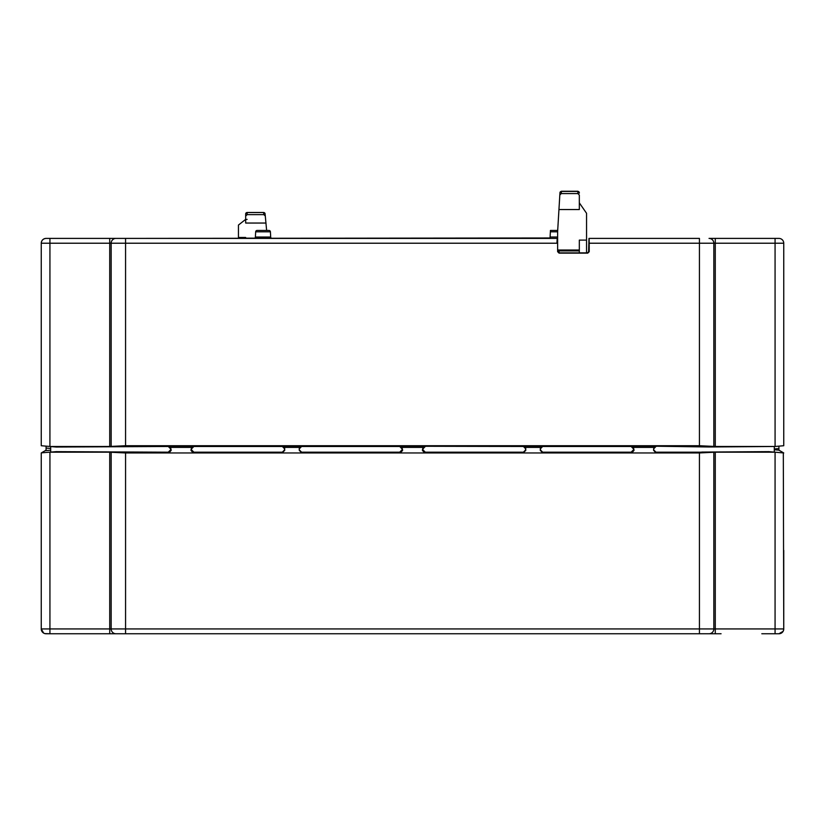 <?xml version="1.0" encoding="UTF-8"?>
<svg xmlns="http://www.w3.org/2000/svg" width="825" height="825" viewBox="0 0 825 825"><rect width="100%" height="100%" fill="white"/><g stroke="black" fill="none" stroke-linecap="round" stroke-linejoin="round"><path stroke-width="1.24" d="M557.628 249.521L559.072 250.975L559.072 252.862L587.513 252.862L588.967 251.419L588.967 238.404L588.617 252.357M716.265 238.404L711.428 238.404M653.926 447.387L633.435 447.387L634.043 450.306L631.878 452.956L655.978 452.956L653.575 450.295L653.926 447.387L655.978 446.232L709.015 446.985L775.077 446.48L775.067 243.22L783.75 243.22A4.826 4.826 0 0 0 778.924 238.404L709.036 238.404A4.826 4.806 90 0 1 713.842 243.22L589.215 243.22L589.215 251.677L587.771 253.12L559.072 253.12L557.628 251.677L557.628 230.443L550.45 230.443L550.028 238.404L548.584 238.404M588.967 238.404L699.435 238.404L699.435 445.727L125.565 445.727L109.725 446.48L50.139 446.5M579.325 252.862L579.325 240.106L586.554 240.106L586.554 213.283L579.325 202.847M557.628 243.22L125.565 243.22L125.565 238.404L550.048 237.982M557.628 238.404L46.076 238.404A4.826 4.826 0 0 0 41.25 243.22C41.539 240.302 43.148 238.693 46.076 238.404A4.826 4.826 0 0 0 41.25 243.22L41.25 445.727L49.923 446.48L49.933 243.22L41.25 243.22M270.683 237.033L270.404 231.815L270.683 237.033L255.389 237.033L255.667 231.815L255.389 237.033A1.444 1.444 0 0 1 253.945 238.404L272.126 238.404A1.444 1.444 0 0 1 270.683 237.033A1.444 1.444 0 0 0 272.126 238.404M699.435 238.404L589.132 238.404L589.215 243.22M783.75 243.22L783.75 445.727L775.077 446.48L715.275 446.48L699.435 445.727M783.75 392.69L783.75 400.084M550.45 230.443L557.628 230.443M265.557 218.893L265.65 219.924M265.103 214.026L263.639 212.479L247.129 212.479L245.675 213.922A1.444 1.433 0 0 1 247.129 212.52L247.129 214.624L263.835 214.624L265.289 215.975L265.124 214.273M265.289 215.975L266.63 230.443M245.675 219.368L238.446 225.06L238.446 237.476L245.675 237.476L245.675 238.404M238.446 237.476L238.446 238.404M247.129 212.52L263.649 212.52L263.701 213.448L263.649 212.52A1.444 1.433 -5.3 0 1 265.083 213.819M247.129 214.624L245.675 216.109L245.675 223.049L265.939 223.049M245.675 219.584L247.129 219.368M245.675 213.953L245.675 216.109M44.828 633.6L49.933 633.755L49.933 628.939L109.725 628.939L109.725 452.193L49.933 452.193L49.933 628.939L41.25 628.939L41.25 452.956L46.076 450.172L46.076 446.15L46.076 448.068L50.676 448.47L50.696 446.552L47.252 446.253M41.436 452.843L56.244 451.646L168.259 452.193L170.672 449.79L170.672 448.893L168.259 446.48L56.224 447.037L49.923 446.48M41.25 267.331L41.25 259.937M168.259 452.193L169.022 452.956L193.122 452.956L190.957 450.306L191.565 447.387L193.627 446.232L168.517 446.232L170.579 447.387L171.188 450.306L169.022 452.956L125.565 452.956L125.565 633.755L721.071 633.755M284.728 448.893L282.325 446.48L193.875 446.48L191.472 448.893L191.472 449.79L193.875 452.193L282.325 452.193L284.728 449.78M284.666 450.295L282.222 452.956L301.713 452.956L299.269 450.295L299.248 448.542L299.578 447.387L301.641 446.232L282.284 446.232L284.347 447.387L284.635 450.646M299.197 449.78L301.61 452.193L399.692 452.193L402.095 449.79L402.095 448.893L399.692 446.48L301.61 446.48L299.197 448.893M525.803 448.893L523.39 446.48L399.939 446.232L402.002 447.387L402.621 450.306L400.445 452.956L301.713 452.956L301.61 452.193M540.365 450.646L540.653 447.387L542.716 446.232L523.359 446.232L525.422 447.387L525.711 450.646M540.272 449.78L542.675 452.193L631.125 452.193L633.528 449.79L633.528 448.893L631.125 446.48L542.675 446.48L540.272 448.893M655.978 446.232L631.373 446.232L633.435 447.387M774.304 452.131L774.304 446.552L777.748 446.253M783.585 630.187L783.75 628.939L775.067 628.939L775.067 633.755L778.924 633.755L783.1 631.352M783.75 550.347L783.75 628.939A4.826 4.826 -90 0 1 778.924 633.755A4.826 4.826 -90 0 0 783.75 628.939C783.461 631.868 781.852 633.466 778.924 633.755M783.317 452.915L783.75 628.939M109.725 452.193L111.158 452.265L111.158 628.939A4.826 4.806 90 0 0 115.964 633.755L49.933 633.755M115.964 633.755L125.565 633.755L115.964 633.755M713.842 633.755L574.014 633.755M466.744 633.755L482.408 633.755M250.986 633.755L235.311 633.755M335.352 633.755L258.215 633.755M566.785 633.755L489.648 633.755M126.833 633.755L111.158 633.755M111.158 452.265L125.565 452.956M50.676 448.47L50.676 450.213L45.169 450.687M50.696 452.131L50.676 450.213M43.663 633.115L41.25 628.939L41.25 550.347M103.929 633.755L46.076 633.755A4.826 4.826 0 0 1 41.25 628.939A4.826 4.826 0 0 0 46.076 633.755M282.325 452.193L282.222 452.956L193.122 452.956L193.875 452.193M399.692 452.193L400.445 452.956L424.555 452.956L422.379 450.306L422.998 447.387L402.002 447.387M525.731 450.295L523.287 452.956L424.555 452.956L425.308 452.193L523.39 452.193L525.803 449.78M523.39 452.193L523.287 452.956L542.778 452.956L542.675 452.193M631.125 452.193L631.878 452.956L542.778 452.956L540.334 450.295M125.565 633.755L699.435 633.755L699.435 452.956L655.978 452.956L655.978 452.193L701.786 452.193M191.565 447.387L170.579 447.387M299.248 448.542L299.578 447.387L284.347 447.387L284.687 448.542M425.308 446.48L422.905 448.893L422.905 449.79L425.308 452.193M701.786 452.069L768.756 451.646L781.863 452.791M780.368 451.007L783.75 452.956L775.067 452.193L715.275 452.193L699.435 452.956M653.575 449.78L655.978 452.193M655.978 446.48L653.575 448.893M778.924 446.15L778.913 450.151L779.532 450.512M774.324 449.728L778.913 450.151L783.75 452.956M783.75 267.331L783.75 322.936M783.75 329.062L783.75 330.959M540.313 448.542L540.653 447.387L525.422 447.387L525.752 448.542M425.061 446.232L422.998 447.387M41.25 392.69L41.25 337.074M41.25 330.959L41.25 329.062M556.927 243.22L557.215 238.404M557.628 231.578L559.824 194.968L561.268 193.566L577.871 193.566L579.325 195.061L579.325 209.54L558.948 209.54M559.938 193.05L559.824 194.968M561.382 191.885L561.268 193.566M586.554 240.106L586.554 252.862M579.325 195.061L579.325 199.671M255.389 237.033A1.444 1.444 0 0 1 253.945 238.404A1.444 1.444 0 0 0 255.389 237.033M255.667 231.815L270.404 231.815A1.444 1.444 0 0 0 268.96 230.443L257.111 230.443A1.444 1.444 90 0 0 255.667 231.815A1.444 1.444 90 0 1 257.111 230.443M558.618 250.903L579.325 250.903M557.628 251.419L559.072 253.12M550.378 231.815L557.628 231.815M550.1 237.033L557.628 237.033M63.174 238.404L49.933 238.404L49.933 243.22L125.565 243.22L125.565 445.727M715.275 238.404L715.275 243.22L713.842 243.22L713.842 446.418M775.067 238.404L775.067 243.22L715.275 243.22L715.275 446.48M254.77 238.147L245.675 238.147M263.649 212.52L263.835 214.624M109.725 446.48L109.725 238.404M111.158 446.418L111.158 243.22A4.826 4.806 -90 0 1 115.964 238.404L125.565 238.404M109.725 633.755L109.725 628.939L713.842 628.939A4.826 4.806 90 0 1 709.036 633.755L699.435 633.755M191.472 449.79L190.957 450.306M715.275 452.193L715.275 628.939L775.067 628.939L775.067 452.193M713.842 452.265L713.842 628.939L715.275 628.939L715.275 633.755M774.324 448.955L778.924 448.542M634.043 450.306L633.528 449.79M422.905 449.79L422.379 450.306M402.621 450.306L402.095 449.79M171.188 450.306L170.672 449.79M557.7 250.006L579.325 250.006M579.325 192.803A1.444 1.392 180 0 0 577.871 191.41L561.402 191.41A1.444 1.392 -176.6 0 0 559.958 192.72M559.969 192.596L561.413 191.245L577.871 191.245L577.871 193.566M270.404 231.815A1.444 1.444 0 0 0 268.96 230.443M265.495 218.223L265.702 220.45M775.067 633.755L761.815 633.755M579.325 193.143L577.871 191.245"/></g></svg>

